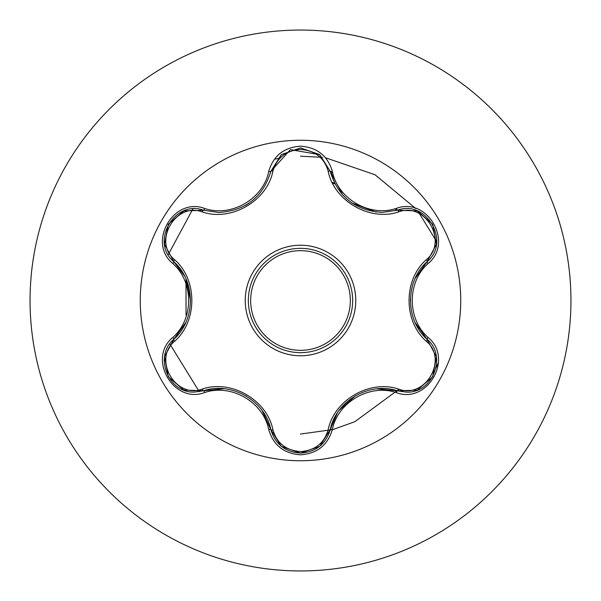 <?xml version="1.0" encoding="UTF-8"?>
<svg xmlns="http://www.w3.org/2000/svg" width="601" height="601" viewBox="0 0 601 601"><rect width="100%" height="100%" fill="white"/><g stroke="black" fill="none" stroke-linecap="round" stroke-linejoin="round"><path stroke-width="0.9" d="M300.5 460.742A160.242 160.242 0 0 1 140.258 300.5A160.242 160.242 0 0 1 300.5 140.258A160.242 160.242 0 0 1 460.742 300.5A160.242 160.242 0 0 1 300.5 460.742M396.382 392.626C369.893 383.506 337.672 402.129 332.338 429.602C327.71 445.228 317.095 453.642 300.5 454.829C283.92 453.605 273.327 445.183 268.722 429.565C263.396 402.024 231.1 383.4 204.61 392.558C173.561 404.368 147.057 358.436 172.772 337.477C193.92 319.093 193.898 281.877 172.772 263.523C147.042 242.504 173.621 196.617 204.61 208.442C231.13 217.6 263.411 198.946 268.722 171.435C273.327 155.809 283.92 147.395 300.5 146.171C317.103 147.365 327.71 155.772 332.338 171.398C337.687 198.901 369.931 217.494 396.382 208.374C427.454 196.595 453.905 242.556 428.167 263.486C406.975 281.869 406.997 319.154 428.167 337.514C453.92 358.496 427.394 404.42 396.382 392.626A2.321 0.541 -73.4 0 1 397.479 390.823L376.947 388.847M202.259 211.935A2.321 0.721 106.7 0 1 203.514 210.245L218.854 212.499L203.514 210.245C174.681 199.284 149.874 242.098 173.794 261.675A2.321 0.721 133.4 0 1 174.628 259.745C197.609 279.69 197.534 321.422 174.628 341.255C152.481 359.203 175.725 399.319 202.259 389.065C231.054 379.096 267.227 400.056 272.922 429.858C276.858 443.215 286.046 450.457 300.5 451.584C314.977 450.487 324.187 443.253 328.138 429.888C333.923 400.011 370.103 379.208 398.733 389.132C425.35 399.334 448.466 359.15 426.319 341.293C403.286 321.347 403.361 279.54 426.319 259.707C448.481 241.782 425.283 201.643 398.733 211.868C369.968 221.799 333.863 200.869 328.138 171.112C324.187 157.747 314.969 150.513 300.5 149.416C286.046 150.543 276.851 157.785 272.922 171.142C267.16 201.065 230.919 221.904 202.259 211.935C175.657 201.703 152.496 241.865 174.628 259.745M398.733 211.868A2.321 0.721 73.4 0 0 397.479 210.177L382.191 212.416C355.326 210.575 338.002 196.888 330.227 171.353L319.604 154.577L300.538 147.891L281.456 154.585L270.833 171.383L290.373 149.641L319.724 154.675M184.635 276.107L173.794 261.675C195.858 281.035 195.881 319.942 173.794 339.325C153.555 355.957 168.197 393.685 194.754 392.04L203.514 390.755C231.34 381.274 265.109 400.754 270.833 429.617C275.138 444.147 285.039 451.982 300.53 453.109C316.006 451.982 325.907 444.162 330.227 429.647C335.959 400.852 369.645 381.387 397.479 390.823L406.216 392.092C432.758 393.753 447.429 356.002 427.153 339.362C405.029 320.002 405.014 281.02 427.153 261.638L415.103 278.541M300.5 248.341A52.159 52.159 0 0 1 352.659 300.5A52.159 52.159 0 0 1 300.5 352.659A52.159 52.159 0 0 1 248.341 300.5A52.159 52.159 0 0 1 300.5 248.341A52.159 52.159 0 0 1 352.659 300.5A52.159 52.159 0 0 1 300.5 352.659M300.5 30.05A270.45 270.45 0 0 1 570.95 300.5A270.45 270.45 0 0 1 300.5 570.95A270.45 270.45 0 0 1 30.05 300.5A270.45 270.45 0 0 1 300.5 30.05A270.45 270.45 0 0 0 30.05 300.5A270.45 270.45 0 0 0 300.5 570.95M396.435 210.485L394.842 208.817M332.736 172.953L330.49 172.412M334.494 183.012L332.203 182.441M186.017 279.022L186.04 315.074M436.048 367.985L438.482 362.516L436.048 367.985M436.664 241.557L417.98 211.267L436.664 241.557M415.734 208.517L375.047 174.756L325.464 157.747L375.047 174.756L415.734 208.517M322.624 157.349L300.5 156.192L322.624 157.349M280.021 158.153L274.439 159.212L280.021 158.153M192.831 209.028L168.25 254.614L192.831 209.028M169.82 343.907L199.269 391.702L169.82 343.907M300.5 434.065L333.044 429.535L354.868 421.684L398.981 389.26L354.868 421.684L333.044 429.535L300.5 434.065M334.945 183.883A121.597 121.597 0 0 0 332.578 183.215A121.597 121.597 0 0 1 334.945 183.883M172.772 337.477A2.321 0.541 46.6 0 1 173.794 339.325A2.321 0.721 -133.4 0 0 174.628 341.255M223.918 388.742L203.514 390.755A2.321 0.721 73.3 0 1 202.259 389.065M268.722 429.565A2.321 0.541 -13.3 0 1 270.833 429.617L262.216 410.731M281.163 446.175L270.833 429.617A2.321 0.721 166.7 0 0 272.922 429.858M319.567 446.453L300.5 453.109L281.448 446.408M337.311 413.037L330.227 429.647A2.321 0.721 13.4 0 1 328.138 429.888M416.989 390.132L397.479 390.823A2.321 0.721 106.6 0 0 398.733 389.132M426.319 341.293A2.321 0.721 133.3 0 0 427.153 339.37A2.321 0.541 -46.7 0 1 428.167 337.514M426.319 259.707A2.321 0.721 -133.3 0 1 427.153 261.638C451.066 242.143 426.387 199.254 397.479 210.177L417.214 210.951M415.216 322.707L427.153 339.362L436.349 356.701M328.138 171.112A2.321 0.721 166.6 0 1 330.227 171.345A2.321 0.541 -13.4 0 0 332.338 171.398M382.191 212.416L397.479 210.177A2.321 0.541 -106.6 0 1 396.382 208.374M272.922 171.142A2.321 0.721 13.3 0 0 270.833 171.383C263.118 196.918 245.794 210.62 218.854 212.499M164.636 356.566L173.794 339.325L185.769 322.534M204.61 392.558A2.321 0.541 -106.7 0 0 203.514 390.755L183.906 390.049M332.338 429.602A2.321 0.541 -166.6 0 0 330.227 429.647L319.8 446.265M436.326 244.412L427.153 261.638A2.321 0.541 46.7 0 0 428.167 263.486M281.245 154.757L270.833 171.383A2.321 0.541 -166.7 0 1 268.722 171.435M184.011 210.913L203.514 210.245A2.321 0.541 -73.3 0 0 204.61 208.442M172.772 263.523A2.321 0.541 -46.6 0 0 173.794 261.675L164.614 244.329M300.5 355.769A55.269 55.269 0 0 1 245.231 300.5A55.269 55.269 0 0 1 300.5 245.231A55.269 55.269 0 0 1 355.769 300.5A55.269 55.269 0 0 1 300.5 355.769M300.5 350.338A49.838 49.838 0 0 0 350.338 300.5A49.838 49.838 0 0 0 300.5 250.662A49.838 49.838 0 0 0 250.662 300.5A49.838 49.838 0 0 0 300.5 350.338M245.576 395.668L246.357 396.127M339.204 410.303L355.529 395.713M410.378 300.485L410.385 299.576M376.241 212.085L351.946 203.018M342.818 195.077L330.227 171.353L330.828 173.644M248.837 203.281L245.516 205.369M186.055 279.112L190.525 300.553M183.628 389.936L168.318 376.774L164.576 356.941M300.5 453.109L281.463 446.415M436.394 356.994L432.645 376.835L417.342 389.996M417.364 211.011L432.667 224.196L436.386 244.029M397.479 210.177L417.086 210.906M281.478 154.57L300.538 147.891L319.582 154.562M319.875 154.803L330.227 171.353M270.833 171.383L270.277 173.531M168.34 224.188L183.651 211.049M164.569 244.036L168.333 224.196"/></g></svg>
